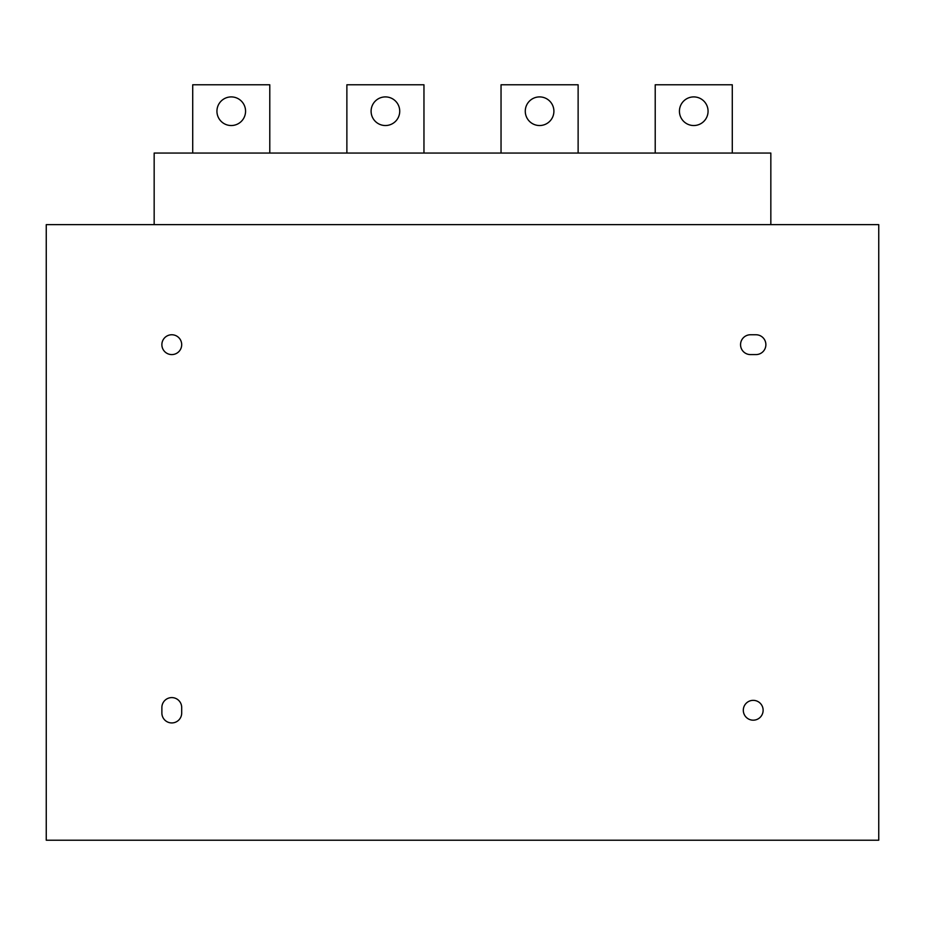 <?xml version="1.0" encoding="UTF-8"?>
<svg xmlns="http://www.w3.org/2000/svg" width="925" height="925" viewBox="0 0 925 925"><rect width="100%" height="100%" fill="white"/><g stroke="black" fill="none" stroke-linecap="round" stroke-linejoin="round"><path stroke-width="1.39" d="M46.25 224.648L46.25 840.212L878.75 840.212L878.75 224.648L46.25 224.648M763.125 710.273A9.909 9.909 0 0 0 753.216 700.352A9.909 9.909 0 0 0 743.307 710.273A9.909 9.909 0 0 0 753.216 720.182A9.909 9.909 0 0 0 763.125 710.273M181.693 713.025L181.693 707.509A9.909 9.909 0 0 0 171.784 697.6A9.909 9.909 0 0 0 161.875 707.509L161.875 713.025A9.909 9.909 0 0 0 171.784 722.934A9.909 9.909 0 0 0 181.693 713.025M750.464 354.587L755.968 354.587A9.909 9.909 0 0 0 765.877 344.678A9.909 9.909 0 0 0 755.968 334.757L750.464 334.757A9.909 9.909 0 0 0 740.555 344.678A9.909 9.909 0 0 0 750.464 354.587M181.693 344.678A9.909 9.909 0 0 0 171.784 334.757A9.909 9.909 0 0 0 161.875 344.678A9.909 9.909 0 0 0 171.784 354.587A9.909 9.909 0 0 0 181.693 344.678M770.837 224.648L770.837 153.064L154.163 153.064L154.163 224.648M269.788 153.064L269.788 84.788L192.712 84.788L192.712 153.064M732.288 153.064L732.288 84.788L655.212 84.788L655.212 153.064M578.125 153.064L578.125 84.788L501.038 84.788L501.038 153.064M708.064 111.22A14.314 14.314 0 0 0 693.75 96.905A14.314 14.314 0 0 0 679.436 111.22A14.314 14.314 0 0 0 693.75 125.534A14.314 14.314 0 0 0 708.064 111.22M553.902 111.22A14.314 14.314 0 0 0 539.587 96.905A14.314 14.314 0 0 0 525.273 111.22A14.314 14.314 0 0 0 539.587 125.534A14.314 14.314 0 0 0 553.902 111.22M346.875 153.064L346.875 84.788L423.962 84.788L423.962 153.064M399.727 111.22A14.314 14.314 0 0 0 385.413 96.905A14.314 14.314 0 0 0 371.098 111.22A14.314 14.314 0 0 0 385.413 125.534A14.314 14.314 0 0 0 399.727 111.22M245.564 111.22A14.314 14.314 0 0 0 231.25 96.905A14.314 14.314 0 0 0 216.936 111.22A14.314 14.314 0 0 0 231.25 125.534A14.314 14.314 0 0 0 245.564 111.22"/></g></svg>
